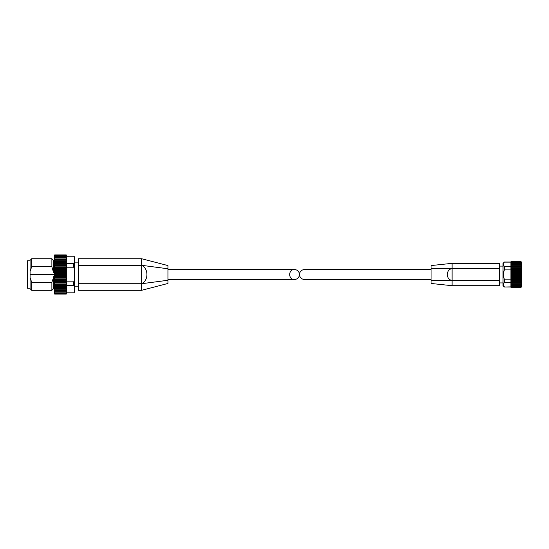 <?xml version="1.0" encoding="UTF-8"?>
<svg xmlns="http://www.w3.org/2000/svg" width="549" height="549" viewBox="0 0 549 549"><rect width="100%" height="100%" fill="white"/><g stroke="black" fill="none" stroke-linecap="round" stroke-linejoin="round"><path stroke-width="0.82" d="M431.047 279.516L304.496 279.516C301.463 279.215 299.795 277.547 299.493 274.514C299.795 271.487 301.463 269.82 304.496 269.518L431.047 269.518M503.426 284.574L504.318 286.887C503.145 285.343 503.145 283.799 504.318 282.255L504.318 279.146C503.152 276.065 503.152 272.977 504.318 269.888L504.318 266.78C503.145 265.236 503.145 263.692 504.318 262.148L503.001 263.335L503.001 285.7L504.318 287.017L510.893 286.887M504.318 282.255L510.893 282.255M510.893 287.216L510.893 280.573L521.234 280.573L521.516 285.446M510.893 280.573L510.893 279.146L504.318 279.146M503.502 273.203L504.318 269.888L510.893 269.888L510.893 269.12L521.234 269.12L521.234 280.573M510.893 269.12L510.893 267.068L521.234 267.068L521.234 269.12M503.426 264.46L504.318 266.78L510.893 266.78M504.318 262.148L510.893 262.148M521.234 261.818L521.55 285.041M499.453 280.436L499.453 285.7L452.095 285.7L431.047 283.462L431.047 280.264L499.453 280.436L499.453 263.335L452.095 263.335L452.095 268.598L499.453 268.598M452.095 263.335L431.047 265.572L431.047 268.77L452.095 268.598C445.713 269.456 445.726 279.592 452.095 280.436L452.095 285.693M431.047 268.77L431.047 280.264M521.09 262.401L510.893 262.36L510.893 267.068M510.893 261.818L510.893 262.36L521.125 262.36M521.125 286.674L510.893 286.674L521.09 286.633M521.166 285.645L510.893 285.645L521.118 285.631M510.893 284.258L521.214 284.258L510.893 284.258M521.454 287.017L521.55 262.518M510.893 261.955L521.234 261.955L521.475 262.648M521.516 262.738L521.234 262.401L521.324 263.438M521.234 262.401L510.893 262.669M521.516 263.582L521.234 267.068M521.234 263.396L521.234 263.788L510.893 263.788M521.234 264.769L521.234 265.27L510.893 265.27M510.893 283.758L521.234 283.758L521.234 284.258M510.893 285.247L521.234 285.247L521.234 285.631M521.324 285.597L521.234 286.633L521.516 286.297M510.893 286.365L521.234 286.633M521.475 286.386L521.234 287.079L510.893 287.079M521.516 269.916L510.893 269.916L510.893 279.146M299.493 274.514C299.191 271.487 297.524 269.82 294.497 269.518C288.074 269.278 288.074 279.757 294.497 279.516C297.524 279.215 299.191 277.547 299.493 274.514M78.493 283.723L78.493 290.304L141.635 290.304L141.635 283.723L78.493 283.723L78.493 258.73L141.635 258.73L167.946 265.572L167.946 268.77L141.635 265.311L78.493 265.311M141.635 265.311C148.676 268.564 148.683 280.47 141.635 283.723L141.635 258.73M141.635 290.304L167.946 283.462L167.946 268.77M31.698 282.282L31.698 290.304L51.88 290.304L51.88 282.282L31.698 282.282L30.078 277.636L30.078 288.692L31.698 290.304M54.68 276.353L54.289 277.163L54.289 275.886L54.68 276.353L66.257 276.353L66.649 275.886L66.649 277.465L54.289 277.465L54.289 276.689L53.5 276.689L53.5 288.692L51.88 290.304M53.5 277.636L51.88 282.282M66.649 265.524L54.68 265.73L54.289 265.359L66.649 265.359L66.649 267.13L54.289 267.13L54.68 266.121L66.257 266.121L66.649 266.677L66.649 264.783L54.289 264.783L54.289 263.252L66.649 263.252L66.649 264.783L66.649 263.534L73.758 263.534L74.547 262.374L74.547 279.516L73.758 281.829L66.649 281.829L66.649 282.495L54.289 282.495L54.289 281.115L54.68 281.658L54.289 281.115L54.289 290.421L66.257 290.503L66.649 289.666L66.257 290.503M66.649 267.205L73.758 267.205L74.547 269.518M54.289 282.303L54.68 281.658L66.257 281.658L66.649 281.115L66.649 284.67L66.649 283.558L66.257 284.128L66.649 285.356L54.289 285.356L54.289 286.839L66.649 286.839L66.257 286.413L54.68 286.413L54.289 285.83M66.649 286.839L66.649 285.501L73.758 285.501L74.547 286.66L74.547 292.143L74.547 291.656L73.758 292.933L74.547 292.143M54.317 256.651L54.68 255.614L66.257 255.614L66.649 256.239L73.758 256.225L74.547 257.378L74.547 256.891L74.547 262.374M74.547 279.516L74.547 286.66M54.289 293.708L54.68 294.086L66.257 294.086L66.649 293.708L54.68 294.051L54.289 293.413M54.289 293.619L54.289 293.159L54.68 293.736L66.257 293.736L66.649 293.159L66.257 293.736M66.257 293.646L54.68 293.646L54.289 293.159L54.289 292.336L54.68 293.008L66.257 293.008L66.649 292.336L66.257 293.008M66.257 292.857L54.68 292.857L54.289 291.622M66.649 291.766L66.649 291.162L66.257 291.718L54.68 291.718L54.289 291.162L54.68 291.924L66.408 291.91M54.289 291.162L54.289 289.666L54.68 290.243L66.257 290.243M66.257 288.465L66.649 287.882L66.649 288.774L54.289 288.774L66.649 288.774L54.68 288.465L54.289 287.882M66.649 291.643L66.649 286.907L54.289 286.839M66.649 284.801L54.289 284.801L66.257 284.506M66.257 284.128L54.68 284.128L54.289 283.558L54.289 284.67M54.289 281.115L54.68 279.468L66.649 279.784L66.649 278.535L66.257 279.468M66.257 279.05L54.68 279.05L54.289 278.535L54.289 279.784M54.289 278.535L54.289 277.465M54.289 275.886L54.68 274.047L66.257 274.047L66.649 274.486L66.257 273.615L54.68 273.615L54.289 273.203L54.289 274.486L30.078 274.514L30.078 271.398L31.698 266.752L51.88 266.752L53.5 272.345L54.289 272.345M54.289 273.203L54.68 271.33L66.257 271.33L66.649 271.817L66.257 270.897L54.289 270.554L54.289 271.817L54.68 268.667L66.257 268.667L66.649 269.195L66.649 267.974L66.257 268.667M66.257 268.255L54.289 267.974L54.289 269.195L54.289 267.13M54.289 265.524L54.289 264.783M54.68 263.376L54.289 264.316L54.68 261.564L66.257 261.564L66.649 262.148L66.257 261.242L54.289 261.194L54.289 262.148L54.289 259.43M54.289 255.601L54.68 255.141L66.257 255.141L66.649 255.601L66.257 255.079L54.68 255.079L54.289 256.239L54.68 255.738L66.257 255.738L66.649 259.032L54.289 259.032L54.289 260.226L54.68 259.643L66.257 259.643L66.649 260.226L66.649 259.403L66.257 259.643M54.289 259.032L54.289 256.877M66.257 257.783L54.289 257.9L54.289 258.579L54.68 258.009L66.257 258.009L66.649 258.579L66.649 257.9L66.257 258.009M66.257 256.52L54.289 256.719L54.289 257.241L54.68 256.699L66.257 256.699L66.649 257.241L66.257 256.699M54.289 255.649L54.68 254.914L66.257 254.914L66.649 255.649M54.289 276.689L54.289 275.509L66.649 275.509L66.649 272.874L54.289 272.874M54.289 261.194L54.68 261.564M66.257 259.361L54.289 259.403M54.68 276.778L66.257 276.778L66.649 277.163L66.257 276.353M54.68 282.062L66.649 282.303M66.257 254.914L54.68 254.914L54.289 255.312L54.68 254.914L66.257 254.914L66.649 255.312M54.68 263.74L66.257 263.74L66.649 264.316M66.257 273.615L66.649 273.203L66.649 274.486M66.649 285.356L66.257 286.413M54.289 267.747L66.649 267.974L66.257 265.73M66.257 261.242L66.649 261.194L66.649 262.621L66.649 261.159L54.289 261.159M66.257 270.897L66.649 270.554L66.649 271.817M66.649 281.829L66.649 280.676L54.289 280.676M54.289 280.038L66.649 279.784L66.649 281.115M66.649 277.163L66.649 278.535L66.649 278.13L54.289 278.13M54.289 269.621L66.649 269.621L66.649 270.554L54.289 270.273M66.649 263.534L66.649 263.149L54.289 263.149M66.649 260.226L66.649 258.579M73.758 256.225L66.649 256.163L66.649 255.601M54.289 257.68L66.649 257.68L66.649 257.241M54.289 260.693L66.649 260.693L66.649 261.194M54.289 262.621L66.649 262.621L66.649 263.252M54.289 272.208L66.649 272.208L66.649 273.203M66.649 283.558L66.649 283.099L54.289 283.099M66.649 287.882L66.649 287.408L54.289 287.408M66.649 289.666L66.649 289.206L54.289 289.206M66.649 291.162L66.649 290.716L54.289 290.716M66.649 293.159L66.649 292.768M66.649 293.619L66.649 293.276M30.078 260.768L27.45 260.768L27.45 288.266L30.078 288.266M30.078 277.636L30.078 274.514M31.698 266.752L31.698 258.73L30.078 260.343L30.078 271.398M31.698 258.73L51.88 258.73L51.88 266.752M51.88 258.73L53.5 260.343L53.5 271.398M66.649 292.809L73.758 292.809M510.893 284.423L521.516 284.423M510.893 282.92L521.516 282.92M510.893 282.673L521.516 282.673M510.893 282.55L521.234 282.55M510.893 281.96L521.234 281.96M510.893 281.129L521.516 281.129M510.893 280.841L521.516 280.841M510.893 279.908L521.234 279.908M510.893 279.112L521.516 279.112M510.893 278.796L521.516 278.796M510.893 278.384L521.234 278.384M510.893 277.67L521.234 277.67M510.893 276.936L521.516 276.936M510.893 276.607L521.516 276.607M510.893 276.065L521.234 276.065M510.893 275.33L521.234 275.33M510.893 274.678L521.516 274.678M510.893 274.349L521.516 274.349M510.893 273.697L521.234 273.697M510.893 272.956L521.234 272.956M510.893 272.421L521.516 272.421M510.893 272.091L521.516 272.091M510.893 271.35L521.234 271.35M510.893 270.643L521.234 270.643M510.893 270.225L521.516 270.225M510.893 268.454L521.234 268.454M510.893 268.187L521.516 268.187M510.893 267.898L521.516 267.898M510.893 266.478L521.234 266.478M510.893 266.354L521.516 266.354M510.893 266.107L521.516 266.107M510.893 264.769L521.214 264.769L510.893 264.769M510.893 264.604L521.516 264.604M521.166 263.383L510.893 263.383L521.118 263.396M452.095 280.436L452.095 268.598M167.946 280.264L141.635 283.723M73.758 263.534L73.758 267.205M73.758 281.829L73.758 285.501M54.68 273.615L54.68 274.047M54.68 279.05L54.68 279.468M54.68 284.128L54.68 284.506M54.68 286.413L54.68 286.756M54.68 265.73L54.68 266.121M54.68 268.255L54.68 268.667M54.68 270.897L54.68 271.33M66.257 281.658L66.257 282.062M66.257 263.376L66.257 263.74M66.649 274.843L54.289 274.843M504.318 287.017L510.893 287.017M504.318 262.017L510.893 262.017M510.893 287.305L521.097 287.305M510.893 261.729L521.097 261.729L510.893 261.729M503.001 266.1L499.453 266.1M503.001 282.934L499.453 282.934M167.946 279.516L294.497 279.516M167.946 269.518L294.497 269.518M53.5 288.527L54.289 288.527M73.758 256.102L74.547 256.891M53.5 260.507L54.289 260.507M66.649 292.933L73.758 292.933M74.547 286.159L78.493 286.159M74.547 262.875L78.493 262.875"/></g></svg>
